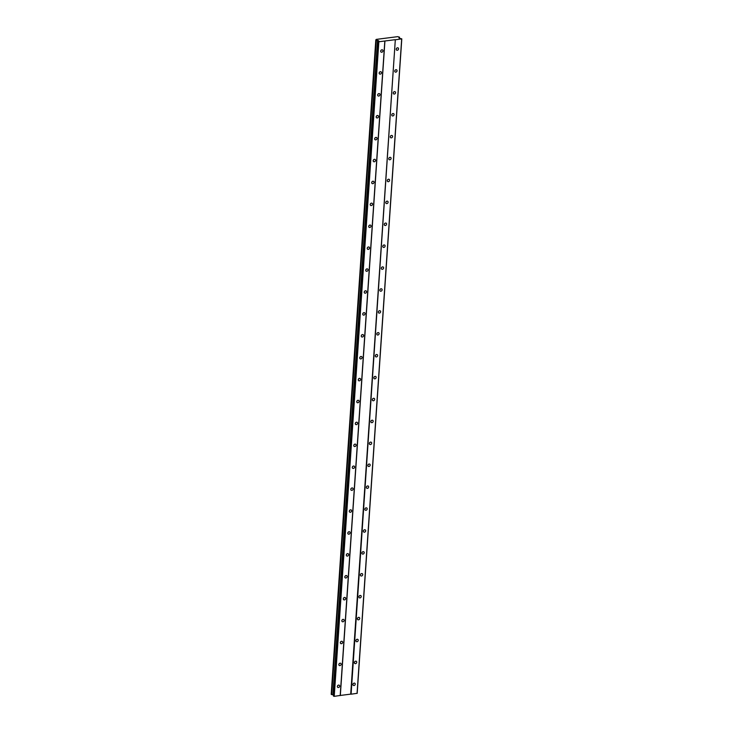 <?xml version="1.0" encoding="UTF-8"?>
<svg xmlns="http://www.w3.org/2000/svg" width="733" height="733" viewBox="0 0 733 733"><rect width="100%" height="100%" fill="white"/><g stroke="black" fill="none" stroke-linecap="round" stroke-linejoin="round"><path stroke-width="1.1" d="M353.004 684.072A1.319 1.081 126.5 0 0 353.535 683.348M352.912 684.466A1.319 1.081 126.5 0 0 355.248 684.164A1.319 1.081 126.5 0 0 352.912 684.466M396.315 48.781A1.319 1.081 126.5 0 0 396.846 48.057M396.223 49.175A1.319 1.081 126.5 0 0 398.56 48.882A1.319 1.081 126.5 0 0 396.223 49.175M394.821 70.689A1.319 1.081 126.5 0 0 395.353 69.965M394.73 71.083A1.319 1.081 126.5 0 0 397.066 70.78A1.319 1.081 126.5 0 0 394.73 71.083M393.328 92.596A1.319 1.081 126.5 0 0 393.859 91.872M393.236 92.99A1.319 1.081 126.5 0 0 395.573 92.688A1.319 1.081 126.5 0 0 393.236 92.99M391.834 114.504A1.319 1.081 126.5 0 0 392.366 113.78M391.743 114.898A1.319 1.081 126.5 0 0 394.079 114.595A1.319 1.081 126.5 0 0 391.743 114.898M390.341 136.411A1.319 1.081 126.5 0 0 390.872 135.687M390.249 136.805A1.319 1.081 126.5 0 0 392.586 136.503A1.319 1.081 126.5 0 0 390.249 136.805M388.847 158.319A1.319 1.081 126.5 0 0 389.379 157.595M388.756 158.704A1.319 1.081 126.5 0 0 391.092 158.41A1.319 1.081 126.5 0 0 388.756 158.704M387.354 180.226A1.319 1.081 126.5 0 0 387.885 179.503M387.262 180.611A1.319 1.081 126.5 0 0 389.599 180.318A1.319 1.081 126.5 0 0 387.262 180.611M385.86 202.125A1.319 1.081 126.5 0 0 386.392 201.41M385.769 202.519A1.319 1.081 126.5 0 0 388.105 202.226A1.319 1.081 126.5 0 0 385.769 202.519M384.367 224.032A1.319 1.081 126.5 0 0 384.898 223.318M384.275 224.426A1.319 1.081 126.5 0 0 386.612 224.133A1.319 1.081 126.5 0 0 384.275 224.426M382.873 245.94A1.319 1.081 126.5 0 0 383.405 245.225M382.782 246.334A1.319 1.081 126.5 0 0 385.118 246.041A1.319 1.081 126.5 0 0 382.782 246.334M381.38 267.847A1.319 1.081 126.5 0 0 381.911 267.124M381.288 268.241A1.319 1.081 126.5 0 0 383.625 267.939A1.319 1.081 126.5 0 0 381.288 268.241M379.886 289.755A1.319 1.081 126.5 0 0 380.418 289.031M379.795 290.149A1.319 1.081 126.5 0 0 382.131 289.847A1.319 1.081 126.5 0 0 379.795 290.149M378.393 311.662A1.319 1.081 126.5 0 0 378.924 310.939M378.301 312.056A1.319 1.081 126.5 0 0 380.638 311.754A1.319 1.081 126.5 0 0 378.301 312.056M376.899 333.57A1.319 1.081 126.5 0 0 377.431 332.846M376.808 333.964A1.319 1.081 126.5 0 0 379.144 333.662A1.319 1.081 126.5 0 0 376.808 333.964M375.406 355.478A1.319 1.081 126.5 0 0 375.937 354.754M375.314 355.871A1.319 1.081 126.5 0 0 377.651 355.569A1.319 1.081 126.5 0 0 375.314 355.871M373.912 377.385A1.319 1.081 126.5 0 0 374.444 376.661M373.821 377.77A1.319 1.081 126.5 0 0 376.157 377.477A1.319 1.081 126.5 0 0 373.821 377.77M372.419 399.283A1.319 1.081 126.5 0 0 372.95 398.569M372.327 399.677A1.319 1.081 126.5 0 0 374.664 399.384A1.319 1.081 126.5 0 0 372.327 399.677M370.925 421.191A1.319 1.081 126.5 0 0 371.457 420.476M370.834 421.585A1.319 1.081 126.5 0 0 373.17 421.292A1.319 1.081 126.5 0 0 370.834 421.585M369.432 443.099A1.319 1.081 126.5 0 0 369.963 442.384M369.34 443.492A1.319 1.081 126.5 0 0 371.677 443.199A1.319 1.081 126.5 0 0 369.34 443.492M367.939 465.006A1.319 1.081 126.5 0 0 368.47 464.291M367.847 465.4A1.319 1.081 126.5 0 0 370.183 465.107A1.319 1.081 126.5 0 0 367.847 465.4M366.445 486.914A1.319 1.081 126.5 0 0 366.976 486.19M366.353 487.308A1.319 1.081 126.5 0 0 368.69 487.005A1.319 1.081 126.5 0 0 366.353 487.308M364.952 508.821A1.319 1.081 126.5 0 0 365.483 508.097M364.86 509.215A1.319 1.081 126.5 0 0 367.196 508.913A1.319 1.081 126.5 0 0 364.86 509.215M363.458 530.729A1.319 1.081 126.5 0 0 363.989 530.005M363.366 531.123A1.319 1.081 126.5 0 0 365.703 530.82A1.319 1.081 126.5 0 0 363.366 531.123M361.965 552.636A1.319 1.081 126.5 0 0 362.496 551.912M361.873 553.03A1.319 1.081 126.5 0 0 364.209 552.728A1.319 1.081 126.5 0 0 361.873 553.03M360.471 574.544A1.319 1.081 126.5 0 0 361.002 573.82M360.379 574.929A1.319 1.081 126.5 0 0 362.716 574.635A1.319 1.081 126.5 0 0 360.379 574.929M358.978 596.451A1.319 1.081 126.5 0 0 359.509 595.727M358.886 596.836A1.319 1.081 126.5 0 0 361.222 596.543A1.319 1.081 126.5 0 0 358.886 596.836M357.484 618.35A1.319 1.081 126.5 0 0 358.016 617.635M357.392 618.744A1.319 1.081 126.5 0 0 359.729 618.45A1.319 1.081 126.5 0 0 357.392 618.744M355.991 640.257A1.319 1.081 126.5 0 0 356.522 639.543M355.899 640.651A1.319 1.081 126.5 0 0 358.235 640.358A1.319 1.081 126.5 0 0 355.899 640.651M354.497 662.165A1.319 1.081 126.5 0 0 355.029 661.45M354.406 662.559A1.319 1.081 126.5 0 0 356.742 662.265A1.319 1.081 126.5 0 0 354.406 662.559M337.427 686.061A1.319 1.081 126.5 0 0 337.959 685.337M337.345 686.455A1.319 1.081 126.5 0 0 339.681 686.152A1.319 1.081 126.5 0 0 337.345 686.455M380.739 50.769A1.319 1.081 126.5 0 0 381.27 50.046M380.656 51.163A1.319 1.081 126.5 0 0 382.993 50.861A1.319 1.081 126.5 0 0 380.656 51.163M379.245 72.677A1.319 1.081 126.5 0 0 379.776 71.953M379.163 73.071A1.319 1.081 126.5 0 0 381.499 72.769A1.319 1.081 126.5 0 0 379.163 73.071M377.752 94.584A1.319 1.081 126.5 0 0 378.283 93.861M377.669 94.969A1.319 1.081 126.5 0 0 380.006 94.676A1.319 1.081 126.5 0 0 377.669 94.969M376.258 116.492A1.319 1.081 126.5 0 0 376.789 115.768M376.176 116.877A1.319 1.081 126.5 0 0 378.512 116.584A1.319 1.081 126.5 0 0 376.176 116.877M374.765 138.39A1.319 1.081 126.5 0 0 375.296 137.676M374.682 138.784A1.319 1.081 126.5 0 0 377.019 138.491A1.319 1.081 126.5 0 0 374.682 138.784M373.271 160.298A1.319 1.081 126.5 0 0 373.803 159.583M373.189 160.692A1.319 1.081 126.5 0 0 375.525 160.399A1.319 1.081 126.5 0 0 373.189 160.692M371.778 182.205A1.319 1.081 126.5 0 0 372.309 181.491M371.695 182.599A1.319 1.081 126.5 0 0 374.032 182.306A1.319 1.081 126.5 0 0 371.695 182.599M370.284 204.113A1.319 1.081 126.5 0 0 370.816 203.389M370.202 204.507A1.319 1.081 126.5 0 0 372.538 204.205A1.319 1.081 126.5 0 0 370.202 204.507M368.791 226.021A1.319 1.081 126.5 0 0 369.322 225.297M368.708 226.415A1.319 1.081 126.5 0 0 371.045 226.112A1.319 1.081 126.5 0 0 368.708 226.415M367.297 247.928A1.319 1.081 126.5 0 0 367.829 247.204M367.215 248.322A1.319 1.081 126.5 0 0 369.551 248.02A1.319 1.081 126.5 0 0 367.215 248.322M365.804 269.836A1.319 1.081 126.5 0 0 366.335 269.112M365.721 270.23A1.319 1.081 126.5 0 0 368.058 269.927A1.319 1.081 126.5 0 0 365.721 270.23M364.31 291.743A1.319 1.081 126.5 0 0 364.842 291.019M364.228 292.137A1.319 1.081 126.5 0 0 366.564 291.835A1.319 1.081 126.5 0 0 364.228 292.137M362.817 313.651A1.319 1.081 126.5 0 0 363.348 312.927M362.734 314.036A1.319 1.081 126.5 0 0 365.071 313.742A1.319 1.081 126.5 0 0 362.734 314.036M361.323 335.549A1.319 1.081 126.5 0 0 361.855 334.834M361.241 335.943A1.319 1.081 126.5 0 0 363.577 335.65A1.319 1.081 126.5 0 0 361.241 335.943M359.83 357.457A1.319 1.081 126.5 0 0 360.361 356.742M359.747 357.851A1.319 1.081 126.5 0 0 362.084 357.557A1.319 1.081 126.5 0 0 359.747 357.851M358.336 379.364A1.319 1.081 126.5 0 0 358.868 378.649M358.254 379.758A1.319 1.081 126.5 0 0 360.59 379.465A1.319 1.081 126.5 0 0 358.254 379.758M356.843 401.272A1.319 1.081 126.5 0 0 357.374 400.557M356.76 401.666A1.319 1.081 126.5 0 0 359.097 401.372A1.319 1.081 126.5 0 0 356.76 401.666M355.349 423.179A1.319 1.081 126.5 0 0 355.881 422.455M355.267 423.573A1.319 1.081 126.5 0 0 357.603 423.271A1.319 1.081 126.5 0 0 355.267 423.573M353.856 445.087A1.319 1.081 126.5 0 0 354.387 444.363M353.773 445.481A1.319 1.081 126.5 0 0 356.11 445.178A1.319 1.081 126.5 0 0 353.773 445.481M352.362 466.994A1.319 1.081 126.5 0 0 352.894 466.27M352.28 467.388A1.319 1.081 126.5 0 0 354.616 467.086A1.319 1.081 126.5 0 0 352.28 467.388M350.869 488.902A1.319 1.081 126.5 0 0 351.4 488.178M350.786 489.296A1.319 1.081 126.5 0 0 353.123 488.993A1.319 1.081 126.5 0 0 350.786 489.296M349.375 510.809A1.319 1.081 126.5 0 0 349.907 510.086M349.293 511.203A1.319 1.081 126.5 0 0 351.629 510.901A1.319 1.081 126.5 0 0 349.293 511.203M347.882 532.717A1.319 1.081 126.5 0 0 348.413 531.993M347.799 533.102A1.319 1.081 126.5 0 0 350.136 532.809A1.319 1.081 126.5 0 0 347.799 533.102M346.388 554.615A1.319 1.081 126.5 0 0 346.92 553.901M346.306 555.009A1.319 1.081 126.5 0 0 348.642 554.716A1.319 1.081 126.5 0 0 346.306 555.009M344.895 576.523A1.319 1.081 126.5 0 0 345.426 575.808M344.812 576.917A1.319 1.081 126.5 0 0 347.149 576.624A1.319 1.081 126.5 0 0 344.812 576.917M343.401 598.43A1.319 1.081 126.5 0 0 343.933 597.716M343.319 598.824A1.319 1.081 126.5 0 0 345.655 598.531A1.319 1.081 126.5 0 0 343.319 598.824M341.908 620.338A1.319 1.081 126.5 0 0 342.439 619.614M341.825 620.732A1.319 1.081 126.5 0 0 344.162 620.43A1.319 1.081 126.5 0 0 341.825 620.732M340.414 642.245A1.319 1.081 126.5 0 0 340.946 641.522M340.332 642.639A1.319 1.081 126.5 0 0 342.668 642.337A1.319 1.081 126.5 0 0 340.332 642.639M338.921 664.153A1.319 1.081 126.5 0 0 339.452 663.429M338.838 664.547A1.319 1.081 126.5 0 0 341.175 664.245A1.319 1.081 126.5 0 0 338.838 664.547M395.316 39.674L350.704 694.133L340.323 695.452L384.935 40.993L395.316 39.674L351.098 694.197L357.191 693.308L401.803 38.849L399.604 38.373L398.917 37.859L399.549 37.181L397.726 36.65L376.258 39.39L376.194 40.159L378.897 41.011L377.971 41.469L378.448 41.827L384.935 40.993M377.971 41.469L333.359 695.929L334.23 696.35L340.323 695.452M375.809 39.875L331.197 694.334L333.423 694.93M395.71 39.738L401.803 38.849M340.194 695.59L384.816 41.13M376.194 40.159L331.582 694.618M399.476 38.272L399.549 37.181L399.458 38.253M401.684 38.977L357.063 693.436M334.23 696.35L378.842 41.891M378.448 41.827L333.827 696.286M378.155 41.387L378.21 40.498M332.919 694.847L377.532 40.388M331.646 694.627L376.258 40.168"/></g></svg>
